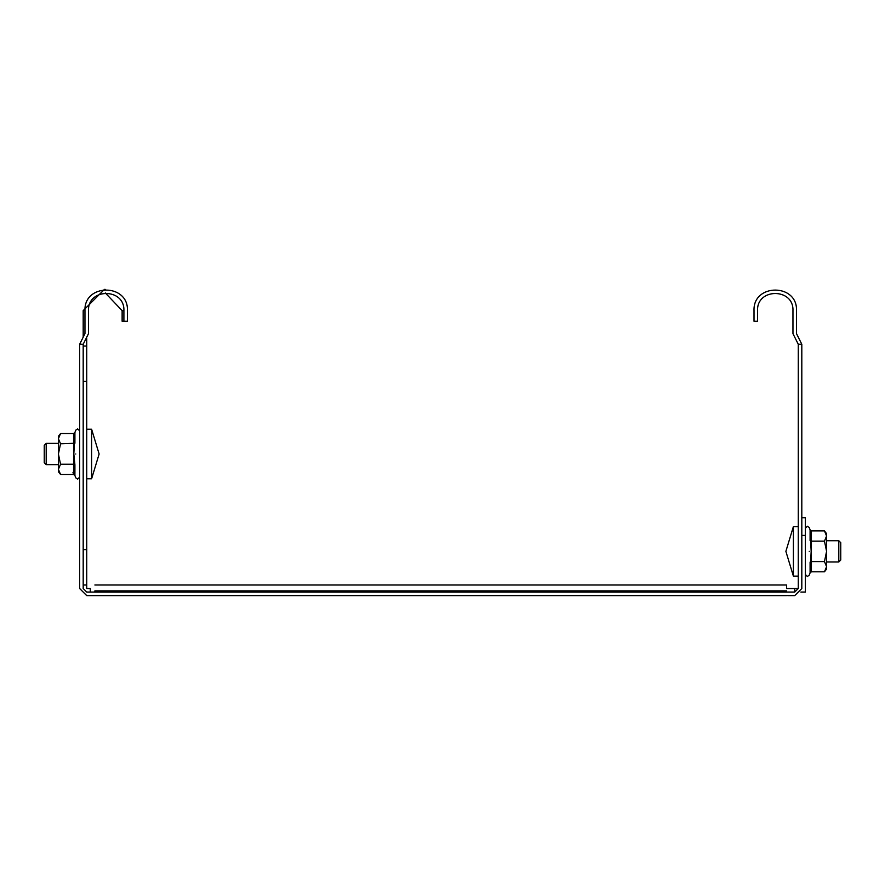<?xml version="1.0" encoding="UTF-8"?>
<svg xmlns="http://www.w3.org/2000/svg" width="885" height="885" viewBox="0 0 885 885"><rect width="100%" height="100%" fill="white"/><g stroke="black" fill="none" stroke-linecap="round" stroke-linejoin="round"><path stroke-width="1.33" d="M86.73 338.656L86.73 588.525L90.27 588.525L90.27 592.065M105.315 289.417L104.43 289.395L83.19 310.635L83.19 337.185L79.65 344.265L83.19 344.265L88.5 333.645L88.5 310.635C87.526 287.813 124.873 287.813 123.9 310.635L123.9 321.255L122.13 321.255L122.13 310.635L105.315 292.957M86.73 346.035L83.19 346.035M83.19 584.985L86.73 584.985M801.81 535.425L805.35 535.425L805.35 517.725L801.81 517.725L801.81 466.395M794.73 592.065L794.73 588.525L798.27 588.525L794.73 592.065L86.73 592.065L83.19 588.525L83.19 344.265M94.872 584.985L786.588 584.985L786.588 588.525L794.73 588.525M805.35 535.425L805.35 592.065L800.859 592.065M801.81 579.675L801.81 554.895M826.59 561.975L838.803 561.975L838.803 540.735L826.59 540.735M838.803 561.975L840.75 560.028L840.75 542.682L838.803 540.735M793.391 576.135L785.88 551.355L793.391 526.575L793.391 576.135L798.27 576.135M798.27 526.575L793.391 526.575M58.41 443.385L46.197 443.385L46.197 464.625L58.41 464.625M46.197 443.385L44.25 445.332L44.25 462.678L46.197 464.625M99.12 454.005L91.609 429.225L99.12 454.005L91.609 478.785L91.609 429.225L86.73 429.225M86.73 478.785L91.609 478.785M787.65 595.605L794.73 595.605L801.81 588.525L801.81 344.265L796.5 333.645L801.81 344.265L798.27 344.265L798.27 588.525M786.588 595.605L86.73 595.605L79.65 588.525L79.65 554.895M79.65 530.115L79.65 477.137L77.648 479.139L75.756 477.823L74.904 475.477L73.577 474.448L73.577 464.227L60.534 464.227L58.41 454.005L58.41 471.705L60.534 474.448L73.577 474.448L74.904 475.477L74.904 464.747L74.904 475.477M79.65 430.873L77.648 428.871L75.756 430.187L77.648 428.871L79.65 430.873L79.65 377.895M79.65 353.115L79.65 347.805M786.588 592.065L786.588 590.881C786.588 583.171 786.588 583.171 786.588 590.881L94.872 590.881L94.872 592.065M94.872 590.881C94.872 583.171 94.872 583.171 94.872 590.881M123.9 321.255L127.44 321.255L127.44 310.635C128.602 283.244 83.798 283.244 84.96 310.635L84.96 333.645L83.19 337.185M79.65 588.525L79.65 344.265M798.27 344.265L792.96 333.645L792.96 310.635C793.933 287.813 756.586 287.813 757.56 310.635L757.56 321.255L754.02 321.255L754.02 310.635C752.858 283.244 797.662 283.244 796.5 310.635L796.5 333.645M801.81 352.23L801.81 353.115M801.81 377.895L801.81 441.615M824.466 530.912L826.59 536.022L826.59 566.688L824.466 571.798L826.59 569.055L826.59 566.688L824.466 561.577L811.423 561.577L810.096 562.097L810.096 572.827L811.169 551.355L810.096 529.883L811.423 530.912L811.423 541.133L824.466 541.133L826.59 536.022L826.59 533.655L824.466 530.912L811.423 530.912M824.466 571.798L811.423 571.798L810.096 572.827L809.244 575.173L807.352 576.489L805.35 574.487M824.466 541.133L826.59 551.355L824.466 561.577M805.35 528.223L807.352 526.221L809.244 527.537L810.096 529.883L810.096 540.613L811.423 541.133L811.423 571.798M60.534 433.562L58.41 438.672L58.41 436.305L60.534 433.562L73.577 433.562L74.904 432.533L73.831 454.005L74.904 464.747L73.577 464.227L73.577 433.562L74.904 432.533L74.904 443.263L60.534 443.783L58.41 438.672L58.41 454.005L60.534 443.783M60.534 474.448L58.41 469.338L60.534 464.227M123.9 310.635L122.13 310.635M86.73 549.585L83.19 549.585M83.19 381.435L86.73 381.435M809.244 551.355C809.244 520.645 809.244 520.645 809.244 551.355C809.244 582.064 809.244 582.064 809.244 551.355M75.756 454.005C75.756 423.295 75.756 423.295 75.756 454.005C75.756 484.714 75.756 484.714 75.756 454.005M72.99 472.402L73.577 474.448M75.756 430.187L74.904 432.533M75.756 477.823L77.648 479.139L79.65 477.137"/></g></svg>
